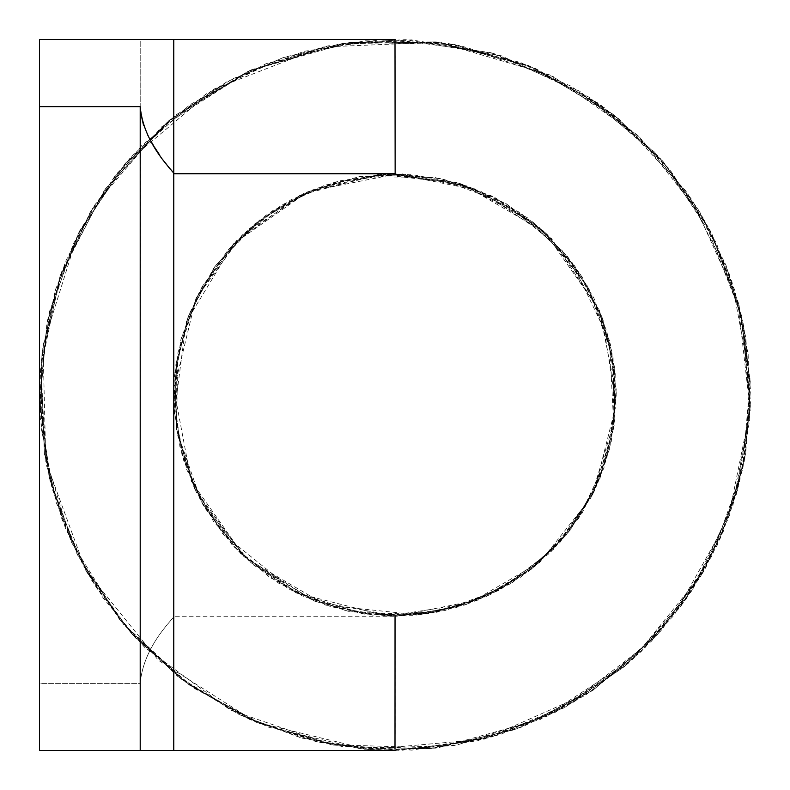 <?xml version="1.0" encoding="UTF-8"?>
<svg xmlns="http://www.w3.org/2000/svg" width="790" height="790" viewBox="0 0 790 790"><rect width="100%" height="100%" fill="white"/><g stroke="black" fill="none" stroke-linecap="round" stroke-linejoin="round"><path stroke-width="0.59" stroke-dasharray="3.95 2.96" d="M395.148 734.236L395.148 629.61M395.04 618.659L395.04 616.259L456.215 607.629L512.641 582.408L559.873 542.572L594.258 491.222L616.032 405.28L602.326 317.689L564.001 252.188L505.817 203.494L434.628 177.325L358.749 176.743L303.765 193.441L254.864 223.817L215.463 265.716L188.227 316.316L174.946 372.228L176.516 429.721L192.859 484.922L222.829 533.941L295.924 592.826L386.853 616.101L468.351 603.738L539.669 562.431L590.871 497.917L614.956 419.105L611.934 351.412L588.57 287.807L547.075 234.284L491.321 195.811L442.351 178.876L390.783 173.79L339.443 180.851L291.154 199.643L248.376 229.327L213.725 268.175L189.116 314.045L175.894 364.397L174.491 412.913L183.705 460.55L203.07 505.037L231.677 544.241L269.509 577.213L314.509 601.091L363.913 614.067L414.878 615.361L464.609 605.012L510.518 583.711L550.274 552.644L581.914 513.441L603.856 468.095L614.976 418.848L614.63 368.209L602.731 318.795L579.771 273.251L546.917 234.126L506.094 203.652L460.135 183.547L410.178 174.264L359.361 176.644L310.46 190.548L266.052 215.226L228.438 249.393L199.603 291.263L181.068 338.634L173.849 388.937L191.2 481.071L245.117 557.74L325.865 605.17L419.026 614.946L476.587 600.677L528.283 571.624L570.4 529.902L599.926 478.473L613.949 426.995L615.242 373.65L602.138 317.205L574.834 266.082L527.681 217.931L468.213 186.213L401.972 173.859L335.079 182.026L282.07 204.748L236.674 240.486L202.082 286.711L180.643 340.243L173.78 397.498L181.967 454.645L204.669 507.773L240.279 553.148L289.14 589.281L346.089 610.769L406.692 615.943L466.357 604.449L520.64 577.144L565.492 536.035L597.487 484.231L614.116 425.8L614.482 366.896L599.284 309.986L544.912 232.26L462.979 184.445L384.809 173.988L307.942 191.605L242.155 235.065L195.762 298.847L173.83 389.835L179.922 446.834L200.522 500.455L234.186 546.947L278.623 583.168L330.872 606.76L387.465 616.121L444.622 610.631L498.342 590.644L553.662 549.228L593.507 492.772L613.978 426.778L613.099 357.682L587.375 285.674L538.681 226.74L472.815 187.882L397.647 173.77L308.13 191.536L233.425 243.873L186.183 321.984L174.462 412.518L186.726 469.625L213.507 521.519L252.928 564.603L302.254 595.867L348.242 611.272L396.61 616.23L444.829 610.571L490.57 594.564L531.719 568.958L566.371 534.929L592.856 494.135L609.673 448.661L616.2 389.539L606.76 330.822L582.023 276.747L543.767 231.213L495.745 198.014L440.613 178.51L382.34 174.116L324.996 185.117L272.53 210.752L228.557 249.275L196.167 297.998L177.72 353.387L176.575 430.096L201.677 502.568L250.065 562.144L315.882 601.615L372.366 615.094L430.402 613.405L486.008 596.687L535.344 566.065L569.689 530.821L595.413 488.793L611.193 442.143L616.269 393.183L610.394 344.331L593.853 297.968L567.467 256.375L532.549 221.694L460.244 183.596L379.072 174.323L300.101 195.15L234.038 243.221L196.157 298.028L176.298 361.603L176.279 428.2L196.068 491.815L237.701 550.581L295.993 592.856L364.802 614.176L436.811 612.27L500.771 589.34L554.758 548.092L593.675 492.417L613.87 427.538L609.465 340.52L571.802 261.954L520.442 212.737L456.136 182.362L385.5 173.958L315.852 188.405L259.564 220.064L214.821 266.635L187.516 318.222L174.659 375.141L177.138 433.453L194.775 489.099L243.903 556.604L314.519 601.091L396.669 616.24L478.582 599.867L534.692 566.598L578.655 518.418L606.661 459.513L616.269 395L599.432 310.351L551.529 238.61L479.777 190.627L395.138 173.741L395.148 55.833M395.148 160.242L395 39.5L490.876 52.683L579.633 91.196L654.663 152.174L710.496 231.134L741.553 315.664L750.322 405.586L736.24 494.728L700.246 577.302L644.65 648.116L572.948 702.735L489.741 737.643L400.56 750.461L321.303 742.778L245.65 717.587L177.543 676.23L120.396 620.772L77.035 553.948L49.622 479.056L39.559 399.898L47.38 320.661L65.432 261.747L93.457 206.773L130.538 157.477L175.528 115.36L227.105 81.666L283.768 57.364L343.788 43.213L405.3 39.658L501.403 55.804L589.518 97.427L663.008 161.417L716.362 242.955L743.074 322.646L750.322 406.504L737.702 489.652L705.924 567.437L656.727 635.595L592.816 690.361L517.786 728.637L436.06 748.12L368.752 749.552L302.224 738.156L239.074 714.456L181.591 679.311L131.811 633.965L91.452 579.988L61.966 519.346L44.507 454.329L40.349 370.707L55.922 288.31L90.307 211.888L141.568 145.696L206.921 93.358L282.81 57.709L365 40.774L448.681 43.578L528.658 65.58L601.358 105.514L662.82 161.209L709.716 229.633L734.69 290.078L748.15 354.157L749.67 419.549L739.183 484.063L717.053 545.574L683.992 602.049L641.144 651.562L590.002 692.257L484.29 739.104L368.486 749.493L255.911 722.159L158.336 660.252L85.745 570.301L45.8 461.478L43.025 345.23L77.548 235.025L125.61 163.066L189.738 104.794L265.963 63.753L349.763 42.384L436.287 41.919L520.501 62.43L597.358 102.69L661.961 160.232L700.75 213.557L729.012 273.251L745.76 337.073L750.431 402.821L742.876 468.292L723.334 531.305L692.494 589.676L651.424 641.243L563.31 708.146L489.928 737.593L411.857 750.105L332.955 745.039L257.115 722.662L189.965 685.404L132.345 634.528L87.009 572.513L56.08 502.243L40.971 426.946L42.393 350.059L60.287 275.226L93.872 206.101L161.624 126.884L249.739 70.606L350.187 42.324L454.319 44.418L553.365 76.699L638.952 136.463L703.673 218.573L741.534 315.575L750.194 410.909L732.932 505.343L691.191 591.631L628.06 663.511L548.033 715.888L456.798 745.059L360.951 748.871L267.8 726.958L194.103 688.278L131.328 633.392L83.049 565.462L51.943 488.25L39.688 405.912L46.926 322.913L73.273 243.814L117.226 173.178L176.703 114.441L248.356 71.189L328.057 45.869L411.393 39.875L493.869 53.532L570.982 86.13L638.419 135.86L692.188 199.89L737.751 300.595L750.184 410.445L728.232 518.852L674.087 615.232L624.416 666.582L565.472 706.971L499.665 734.749L429.622 748.811L364.565 749.197L300.476 737.692L239.587 714.723L183.932 681.049L135.337 637.767L95.392 586.279L65.461 528.362L46.699 466.07L40.399 370.194L60.109 275.888L104.29 190.41L169.662 120.011L251.556 69.737L344.094 43.193L440.455 42.393L533.181 67.456L618.926 118.875L686.945 192.128L731.895 281.467L750.194 379.802L742.501 470.07L712.254 555.449L661.388 630.43L593.221 690.114L515.05 729.624L429.513 748.821L341.932 746.511L257.629 722.87L185.038 681.859L123.931 624.959L77.785 555.449L49.128 477.17L39.53 394.348L49.513 311.457L78.536 233.09L124.958 163.826L213.902 89.112L322.152 47.054L438.174 42.137L549.603 74.872L614.729 115.498L669.703 169.366L711.8 233.672L739.055 305.404L750.243 381.343L744.851 458.062L723.136 531.927L686.076 599.126L640.493 652.185L585.242 695.319L522.674 726.78L455.238 745.365L385.461 750.372L315.97 741.593L249.482 719.384L188.8 684.575L120.939 621.414L71.643 542.592L44.418 453.825L41.11 361.168L61.916 270.822L105.455 188.81L168.774 120.752L247.418 71.604L339.68 43.845L436.011 41.88L529.369 65.876L612.852 114.056L659.462 157.407L697.629 208.451L726.069 265.45L743.874 326.566L750.48 389.875L745.681 453.401L729.634 515.1L702.833 572.849L633.047 659.048L540.103 719.552L437.541 747.942L331.178 744.723L230.483 710.121L144.55 647.277L103.144 597.981L71.307 541.91L50.096 481.051L40.231 417.426L42.008 353.071L55.389 290.039L79.909 230.413L114.777 176.279L168.31 121.176L232.428 78.872L304.14 51.32L380.099 39.816L459.227 45.356L535.156 68.296L604.577 107.835L663.521 162.049L708.837 227.994L738.235 302.313L750.253 381.293L744.328 460.995L720.747 537.417L680.713 606.562L624.08 666.869L555.034 712.452L477.328 740.842L395.148 750.49M39.52 750.5L173.77 750.5L173.77 616.259L173.77 750.5L39.52 750.5L39.52 39.51L39.52 683.38L140.205 683.38C143.661 643.88 176.229 616.506 173.77 616.259C176.219 616.506 143.632 643.929 140.205 683.38C143.661 643.88 176.229 616.506 173.77 616.259C176.219 616.506 143.632 643.929 140.205 683.38L39.52 683.38L39.52 39.51L173.77 39.51L140.205 39.51L140.205 683.38L140.205 39.51L39.52 39.51M395 40.389L395 39.51M395 40.883L395.04 171.321M169.919 168.872L173.77 173.751L173.77 39.51L173.77 616.259L395.04 616.259M165.278 162.78L159.254 154.376M154.573 147.286L154.08 146.496M150.228 139.929L147.819 135.337M147.453 134.586L143.504 125.136M140.492 111.963L140.205 750.5M39.52 106.63L140.205 106.63"/><path stroke-width="1.19" d="M395 40.389L395.148 173.751L173.77 173.751L173.77 750.5L140.205 750.5L140.205 106.63C143.661 146.13 176.229 173.504 173.77 173.751C176.219 173.494 143.632 146.081 140.205 106.63L39.52 106.63L39.52 39.51L173.77 39.51L173.77 173.751M395 749.118L395.04 616.259M169.919 168.872L165.278 162.78M159.254 154.376L154.573 147.286M154.08 146.496L150.228 139.929M147.819 135.337L147.453 134.586M143.504 125.136L140.492 111.963M140.205 750.5L39.52 750.5L39.52 106.63M395.148 750.5L173.77 750.5M395.01 39.51L173.77 39.51"/></g></svg>
